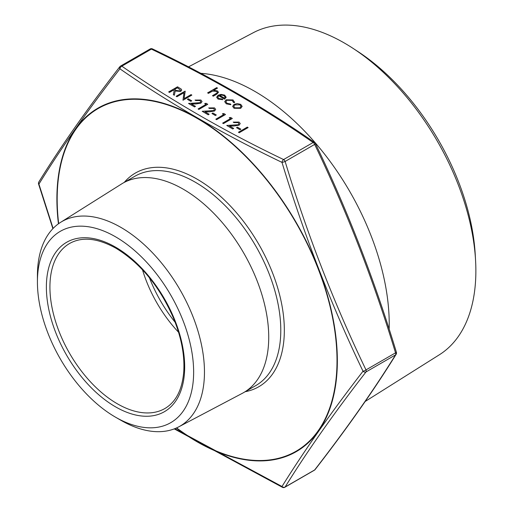 <?xml version="1.0" encoding="UTF-8"?>
<svg xmlns="http://www.w3.org/2000/svg" width="513" height="513" viewBox="0 0 513 513"><rect width="100%" height="100%" fill="white"/><g stroke="black" fill="none" stroke-linecap="round" stroke-linejoin="round"><path stroke-width="0.77" d="M248.112 127.596L239.244 132.72L238.449 132.258L247.317 127.096L248.112 127.596M240.841 129.173L239.93 129.699L236.519 127.686L237.429 127.166L240.841 129.173M239.109 125.14L234.14 125.942L229.555 126.031L233.678 128.41L232.767 128.936L226.746 125.461L238.244 124.723L238.955 123.716L238.122 122.613L234.018 122.613L233.223 122.113L239.071 122.075L240.225 123.575L239.109 125.185L234.14 125.986L229.619 126.07M240.225 123.575L239.109 125.185M233.678 128.41L232.767 128.975L226.746 125.461M229.247 117.714L230.677 117.49L232.312 118.477L223.45 123.595L222.655 123.139L230.606 118.503L229.247 117.714L230.574 118.522M222.424 113.777L223.854 113.553L225.496 114.54L216.627 119.657L215.832 119.202L223.79 114.566L222.424 113.777L223.751 114.585M216.287 115.002L215.377 115.521L211.972 113.514L212.876 112.988L216.287 115.002M214.562 110.968L209.586 111.77L205.001 111.853L209.124 114.239L208.22 114.765L202.193 111.283L213.697 110.552L214.402 109.545L213.568 108.442L209.471 108.435L208.669 107.935L214.517 107.897L215.672 109.397L214.562 111.007L209.586 111.808L205.072 111.892M215.672 109.397L214.562 111.007M209.124 114.239L208.22 114.803L202.193 111.283M204.693 103.543L206.123 103.318L207.765 104.306L198.897 109.423L198.101 108.961L206.059 104.325L204.693 103.543L206.021 104.351M200.763 101.689L199.929 100.567L195.831 100.561L195.03 100.061L200.878 100.022L202.032 101.523L200.923 103.132L195.947 103.934L191.432 104.017M202.032 101.542L200.923 103.132M200.923 103.094L195.947 103.895L191.362 103.979L195.485 106.364L194.581 106.928L188.553 103.453L200.057 102.677L200.763 101.67L199.929 100.567M191.734 100.824L190.83 101.35L187.418 99.342L188.329 98.817L191.734 100.824M176.959 96.758L176.164 96.258L185.033 91.141L184.084 98.643L191.054 94.616L191.849 95.117L182.987 100.234L183.923 92.699L176.959 96.713L183.917 92.744M181.717 90.121L180.73 91.429L175.183 91.006L174.349 95.245L173.362 94.681L174.196 90.397L173.548 90.025L169.457 92.385L168.662 91.923L177.53 86.806L181.192 89.063L181.717 90.083L180.73 91.391L175.183 90.961L174.349 95.206L173.362 94.636M174.189 90.429L173.548 90.064L169.457 92.423L168.662 91.923M242.149 106.287L240.732 108.301L234.043 108.294L232.626 106.39L234.024 104.389L237.211 103.575L240.751 104.383L242.142 106.422L240.732 108.262L234.043 108.256L232.626 106.409M234.646 101.984L234.512 102.574L233.434 102.427L232.209 100.413L226.9 100.279L225.855 101.721M234.646 101.946L234.512 102.536L233.434 102.388L232.209 100.368L226.9 100.234L225.855 101.702L227.099 103.325L230.594 104.03L230.818 104.703L226.291 103.818L224.707 101.683L226.034 99.817L233.062 99.945L234.512 102.574M222.815 99.708L218.038 99.054L216.646 97.246L218.108 95.206L221.02 94.386L224.758 95.149L226.092 97.393L224.553 99.099L218.756 95.751L217.73 97.137L218.73 98.496L222.482 99.086L222.815 99.708L218.038 99.009L216.646 97.246M226.143 97.015L224.553 99.137L218.756 95.79L217.73 97.162M217.506 88.076L213.664 90.288L217.467 90.942L218.487 92.308L216.608 94.232L213.299 96.143L212.504 95.687L216.935 93.02L217.326 92.289L216.531 91.32L212.613 91.038L208.413 93.321L207.618 92.866L216.71 87.614L217.506 88.114L213.748 90.282M218.487 92.308L216.608 94.277L213.299 96.188L212.504 95.687M217.326 92.308L216.531 91.359L212.613 91.077L208.413 93.366L207.618 92.866M174.779 428.682L281.996 486.497C303.997 451.055 331.007 412.632 363.018 371.226C331.032 304.549 304.023 234.935 281.996 162.39C222.963 134.066 168.944 102.876 119.939 68.832A2.507 1.571 -55.4 0 1 121.844 66.171C170.72 100.208 224.63 131.334 283.586 159.556L313.122 142.499C264.246 108.461 210.336 77.335 151.38 49.113L121.844 66.171A2.507 1.449 -120 0 0 120.587 66.049L150.123 48.992A2.507 1.449 60 0 1 151.38 49.113A2.507 1.315 -64.2 0 1 152.47 48.908A2.507 2.507 0 0 0 150.123 48.992M200.839 73.321A189.97 109.679 60 0 1 254.897 91.417A189.97 109.679 60 0 1 389.149 329.179M365.218 401.448L439.378 354.759A186.02 107.397 -120 0 0 475.577 260.521A186.02 107.397 -120 0 0 353.117 48.414A186.02 107.397 -120 0 0 344.338 43.009A186.02 107.397 -120 0 0 253.409 32.646L188.502 66.876M353.117 48.414L357.991 51.601A178.126 102.844 60 0 1 475.25 254.711L475.577 260.521M115.528 236.801A110.462 63.772 -120 0 0 37.423 281.894A110.462 63.772 -120 0 0 115.528 417.184A110.462 63.772 -120 0 0 193.638 372.085A110.462 63.772 -120 0 0 115.528 236.801M115.528 417.184L120.94 420.307A118.118 68.197 60 0 1 120.94 420.307A118.118 68.197 60 0 0 178.684 426.887L242.348 393.311A120.869 69.787 60 0 0 243.701 392.56L255.756 385.603A120.869 69.787 -120 0 0 274.282 288.748A120.869 69.787 -120 0 0 195.318 182.23A120.869 69.787 -120 0 0 134.887 176.248L122.825 183.205A120.869 69.787 60 0 1 183.263 189.194A120.869 69.787 60 0 1 262.226 295.706A120.869 69.787 60 0 1 243.701 392.56M37.423 281.894L37.423 275.641A118.118 68.197 60 0 1 60.592 222.347A118.118 68.197 60 0 1 120.946 227.419A118.118 68.197 60 0 1 198.454 332.693A118.118 68.197 60 0 1 178.684 426.887M60.592 222.347L121.504 184.007A120.869 69.787 60 0 1 122.825 183.205M314.546 142.479A2.507 1.571 -55.4 0 0 313.122 142.499A2.507 1.449 60 0 1 314.661 144.409L285.125 161.46A2.507 1.449 -120 0 0 283.586 159.556A2.507 1.315 -64.2 0 0 281.996 162.39A2.507 0.398 -17.1 0 0 285.125 161.46C307.043 233.851 334.001 303.33 365.993 369.899L395.536 352.848C373.611 280.457 346.66 210.978 314.661 144.409A2.507 0.654 -25.4 0 0 315.392 143.473A2.507 2.507 0 0 0 314.546 142.479C265.561 108.371 211.536 77.174 152.47 48.908M365.993 371.951C334.001 413.209 307.043 451.562 285.125 487.004A2.507 2.097 -148.1 0 1 281.996 486.497A2.507 1.315 -64.2 0 0 282.496 487.35A2.507 2.507 0 0 0 284.843 487.267A2.507 1.449 -120 0 0 285.125 487.004L314.661 469.946C346.66 428.688 373.611 390.335 395.536 354.893L365.993 371.951A2.507 1.84 -142.3 0 1 363.018 371.226A2.507 0.654 -25.4 0 0 365.993 369.899A2.507 1.449 -120 0 1 366.231 371.059A2.507 1.449 -120 0 1 365.993 371.951M120.587 66.049A2.507 2.507 0 0 0 119.856 66.684A2.507 1.84 -142.3 0 0 119.939 68.832C87.858 110.09 60.848 148.513 38.917 184.103L53.115 228.432M396.395 352.245A2.507 2.507 0 0 1 396.126 354.31A2.507 2.097 -148.1 0 1 395.536 354.893A2.507 1.449 60 0 0 395.773 354.008A2.507 1.449 60 0 0 395.536 352.848A2.507 0.398 -17.1 0 0 396.395 352.245C374.439 279.745 347.436 210.15 315.392 143.473M396.126 354.31C374.157 389.835 347.147 428.252 315.11 469.568A2.507 1.84 -142.3 0 1 314.661 469.946A2.507 1.449 60 0 1 314.379 470.209L284.843 487.267M38.917 184.103A2.507 2.097 -148.1 0 1 38.841 181.948A2.507 2.507 0 0 0 38.571 184.007A2.507 0.398 -17.1 0 0 38.917 184.103M226.143 97.04L226.092 97.432M219.635 95.341L224.553 98.182L225.124 97.117L224.008 95.636L221.731 95.02L219.635 95.341M225.124 97.137L224.008 95.674L221.731 95.059L219.635 95.38M230.818 104.665L226.291 103.818M226.291 103.78L224.707 101.702M233.473 102.042L233.434 102.427M239.949 104.838L234.813 104.851L233.742 106.326L234.839 107.794L239.93 107.807L240.995 106.319L239.949 104.838L234.813 104.896L233.742 106.345M240.995 106.338L239.949 104.883M177.415 87.794L174.458 89.499L176.068 90.442L179.935 90.929L180.499 90.134L177.415 87.794L174.497 89.518M180.499 90.153L177.415 87.832M176.959 96.713L176.164 96.258M191.849 95.078L182.987 100.234M185.199 91.237L184.077 98.643M191.734 100.785L190.83 101.35M190.83 101.311L187.418 99.342M199.929 100.529L195.831 100.561M195.485 106.364L194.581 106.928M194.581 106.89L188.553 103.408M195.831 100.522L195.03 100.061M207.765 104.261L198.897 109.423M198.897 109.378L198.101 108.923M214.402 109.545L213.568 108.442M213.568 108.403L209.471 108.435M209.471 108.397L208.669 107.935M216.287 114.957L215.377 115.521M215.377 115.483L211.972 113.514M225.496 114.502L216.627 119.657M216.627 119.619L215.832 119.157M232.312 118.439L223.45 123.595M223.45 123.556L222.655 123.094M238.955 123.716L238.122 122.613M238.122 122.575L234.018 122.613M234.018 122.569L233.223 122.113M240.841 129.135L239.93 129.699M239.93 129.654L236.519 127.686M248.112 127.557L239.244 132.72M239.244 132.675L238.449 132.219M176.613 427.9A197.877 114.245 -120 0 0 336.637 372.323A197.877 114.245 -120 0 0 197.095 118.336A197.877 114.245 -120 0 0 58.681 223.636M124.281 182.365A123.377 71.236 60 0 1 197.095 179.159A123.377 71.236 60 0 1 280.649 299.169A123.377 71.236 60 0 1 245.156 391.72M149.424 277.732A98.528 56.885 -120 0 0 175.138 322.26M69.659 243.444A95.29 55.013 -120 0 0 69.659 353.476A95.29 55.013 -120 0 0 164.949 408.489C175.972 401.98 182.237 389.713 183.75 371.688C184.77 355.291 181.378 337.516 173.58 318.349C159.793 286.664 140.613 263.31 116.047 248.292C97.624 238.09 82.163 236.474 69.659 243.444M178.562 332.257A95.29 55.013 60 0 1 142.486 269.767M115.528 247.144A97.797 56.462 60 0 1 175.414 401.493A97.797 56.462 60 0 1 55.641 332.341A97.797 56.462 60 0 1 115.528 247.144M58.437 223.809A198.313 114.495 60 0 1 127.006 99.176A198.313 114.495 60 0 1 197.12 117.964A198.313 114.495 60 0 1 337.349 360.844A198.313 114.495 60 0 1 197.12 441.808A198.313 114.495 60 0 1 176.344 428.022M314.379 470.209A2.507 2.507 0 0 0 315.11 469.568M282.496 487.35L174.266 428.881M119.856 66.684C87.819 107.999 60.81 146.423 38.841 181.948M52.897 228.657L38.571 184.007"/></g></svg>

